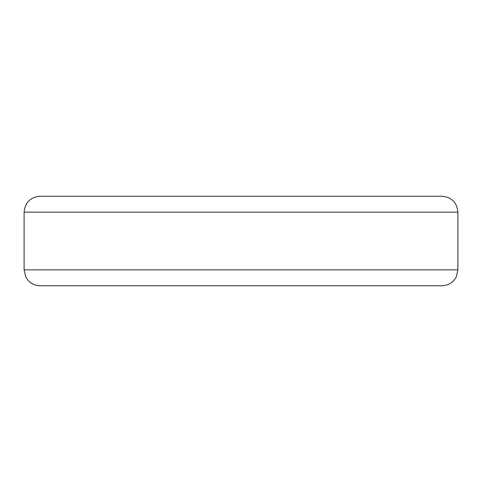 <?xml version="1.0" encoding="UTF-8"?>
<svg xmlns="http://www.w3.org/2000/svg" width="482" height="482" viewBox="0 0 482 482"><rect width="100%" height="100%" fill="white"/><g stroke="black" fill="none" stroke-linecap="round" stroke-linejoin="round"><path stroke-width="0.72" d="M24.1 212.146L457.9 212.146L457.9 269.854L24.1 269.854L24.1 212.146C25.04 202.476 30.348 197.174 40.018 196.228L441.976 196.228M457.9 212.146C456.96 202.476 451.652 197.174 441.982 196.228M457.9 269.854L456.388 276.632C453.345 282.458 448.543 285.507 441.982 285.772L40.018 285.772C33.457 285.507 28.655 282.458 25.612 276.632L24.1 269.854"/></g></svg>

